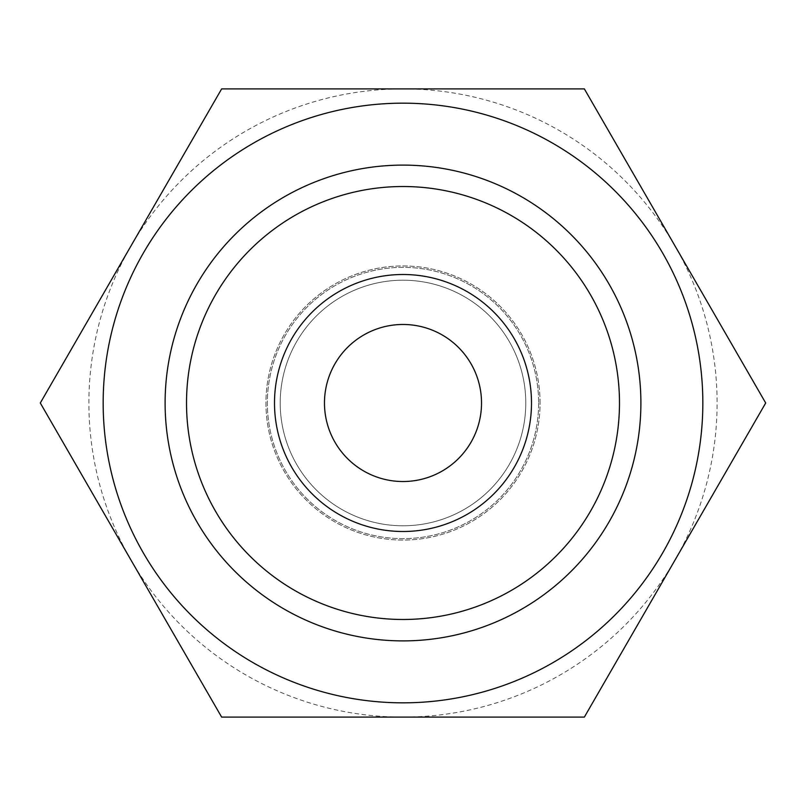 <?xml version="1.0" encoding="UTF-8"?>
<svg xmlns="http://www.w3.org/2000/svg" width="806" height="806" viewBox="0 0 806 806"><rect width="100%" height="100%" fill="white"/><g stroke="black" fill="none" stroke-linecap="round" stroke-linejoin="round"><path stroke-width="0.6" stroke-dasharray="4.03 3.02" d="M403 274.503A128.497 128.497 0 0 0 274.503 403A128.497 128.497 0 0 0 403 531.497A128.497 128.497 0 0 0 531.497 403A128.497 128.497 0 0 0 403 274.503M403 324.475A78.525 78.525 0 0 0 324.475 403A78.525 78.525 0 0 0 403 481.525A78.525 78.525 0 0 0 481.525 403A78.525 78.525 0 0 0 403 324.475M403 88.892L221.65 88.892L130.975 245.951A314.108 314.108 0 0 1 675.025 245.951L584.35 88.892L403 88.892M40.3 403L130.975 560.049A314.108 314.108 0 0 1 130.975 245.951L40.3 403M221.65 717.108L403 717.108A314.108 314.108 0 0 1 130.975 560.049L221.65 717.108M675.025 560.049L765.7 403L675.025 245.951A314.108 314.108 0 0 1 403 717.108L584.35 717.108L675.025 560.049M403 103.168A299.832 299.832 0 0 0 103.168 403A299.832 299.832 0 0 0 403 702.832A299.832 299.832 0 0 0 702.832 403A299.832 299.832 0 0 0 403 103.168M540.06 403A137.06 137.06 0 0 0 403 265.94A137.06 137.06 0 0 0 265.94 403A137.06 137.06 0 0 0 403 540.06A137.06 137.06 0 0 0 540.06 403A137.06 137.06 0 0 0 403 265.94A137.06 137.06 0 0 0 265.94 403A137.06 137.06 0 0 0 403 540.06A137.06 137.06 0 0 0 540.06 403M538.64 403A135.64 135.64 0 0 1 403 538.64A135.64 135.64 0 0 1 267.36 403A135.64 135.64 0 0 1 403 267.36A135.64 135.64 0 0 1 538.64 403A135.64 135.64 0 0 1 403 538.64A135.64 135.64 0 0 1 267.36 403A135.64 135.64 0 0 1 403 267.36A135.64 135.64 0 0 1 538.64 403M525.784 403A122.784 122.784 0 0 1 403 525.784A122.784 122.784 0 0 1 280.216 403A122.784 122.784 0 0 1 403 280.216A122.784 122.784 0 0 1 525.784 403A122.784 122.784 0 0 1 403 525.784A122.784 122.784 0 0 1 280.216 403A122.784 122.784 0 0 1 403 280.216A122.784 122.784 0 0 1 525.784 403A122.784 122.784 0 0 1 403 525.784A122.784 122.784 0 0 1 280.216 403A122.784 122.784 0 0 1 403 280.216A122.784 122.784 0 0 1 525.784 403M403 165.109A237.891 237.891 0 0 0 165.109 403A237.891 237.891 0 0 0 403 640.891A237.891 237.891 0 0 0 640.891 403A237.891 237.891 0 0 0 403 165.109"/><path stroke-width="1.21" d="M403 324.475A78.525 78.525 0 0 0 334.994 442.262A78.525 78.525 0 0 0 471.006 442.262A78.525 78.525 0 0 0 403 324.475M403 274.503A128.497 128.497 0 0 1 531.497 403A128.497 128.497 0 0 1 403 531.497A128.497 128.497 0 0 1 274.503 403A128.497 128.497 0 0 1 403 274.503M765.7 403L584.35 717.108L221.65 717.108L40.3 403L221.65 88.892L584.35 88.892L765.7 403M403 186.518A216.482 216.482 0 0 0 186.518 403A216.482 216.482 0 0 0 403 619.482A216.482 216.482 0 0 0 619.482 403A216.482 216.482 0 0 0 403 186.518M403 640.891A237.891 237.891 0 0 0 640.891 403A237.891 237.891 0 0 0 403 165.109A237.891 237.891 0 0 0 165.109 403A237.891 237.891 0 0 0 403 640.891M403 103.168A299.832 299.832 0 0 0 103.168 403A299.832 299.832 0 0 0 403 702.832A299.832 299.832 0 0 0 702.832 403A299.832 299.832 0 0 0 403 103.168"/></g></svg>
